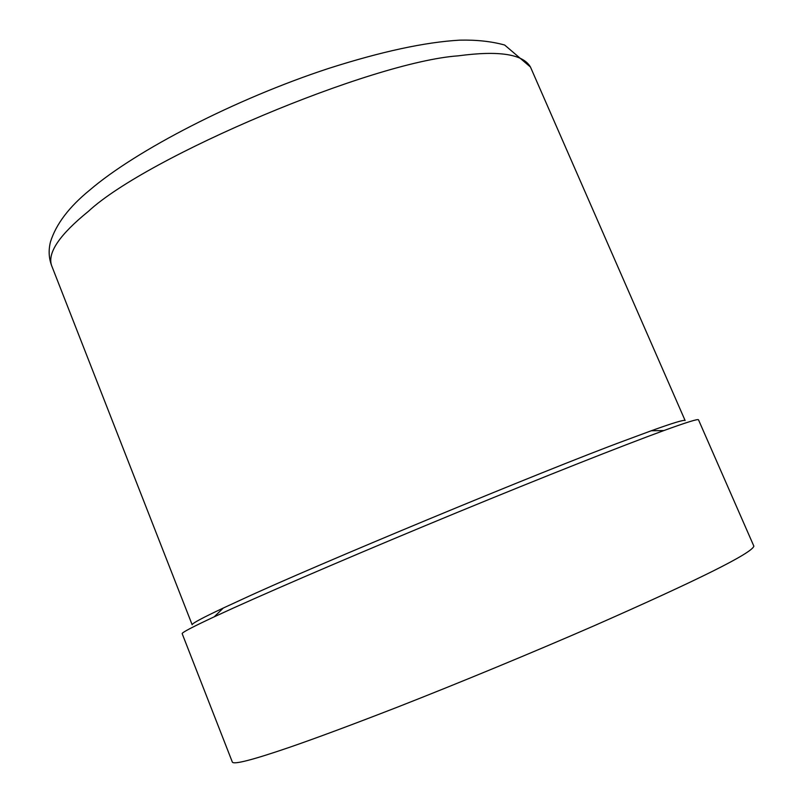 <?xml version="1.0" encoding="UTF-8"?>
<svg xmlns="http://www.w3.org/2000/svg" width="803" height="803" viewBox="0 0 803 803"><rect width="100%" height="100%" fill="white"/><g stroke="black" fill="none" stroke-linecap="round" stroke-linejoin="round"><path stroke-width="1.2" d="M233.703 607.891C283.63 585.347 367.945 549.262 456.827 512.615C544.233 476.611 621.934 445.886 663.9 430.549C686.585 422.308 698.118 418.724 698.5 419.808L753.866 546.16C751.939 553.167 698.6 579.746 593.849 625.888C532.59 652.568 459.587 682.771 397.565 707.092C352.085 724.758 315.86 738.238 288.919 747.523C253.015 759.799 234.175 764.677 232.378 762.167L182.181 633.677C181.598 632.694 192.278 627.073 214.22 616.814L233.703 607.891M51.543 265.402L192.148 624.734C192.188 623.339 202.577 617.778 223.304 608.032L241.974 599.419C312.196 566.637 545.388 469.845 624.473 440.696L651.283 430.759C672.904 422.97 684.176 419.557 685.12 420.541L530.462 67.03C523.034 54.112 498.964 50.378 458.252 55.839C372 61.861 147.25 156.525 88.3 211.43C59.643 234.687 47.387 252.684 51.543 265.402C48.772 257.873 48.421 250.044 50.469 241.914C56.029 224.157 69.098 206.903 89.655 190.15C136.078 150.322 235.409 99.02 328.397 68.506C381.234 51.593 425.038 42.137 459.788 40.15C476.56 39.769 491.516 41.395 504.655 45.028L530.462 67.03M214.22 616.814L223.304 608.032M651.283 430.759L663.92 430.549"/></g></svg>
